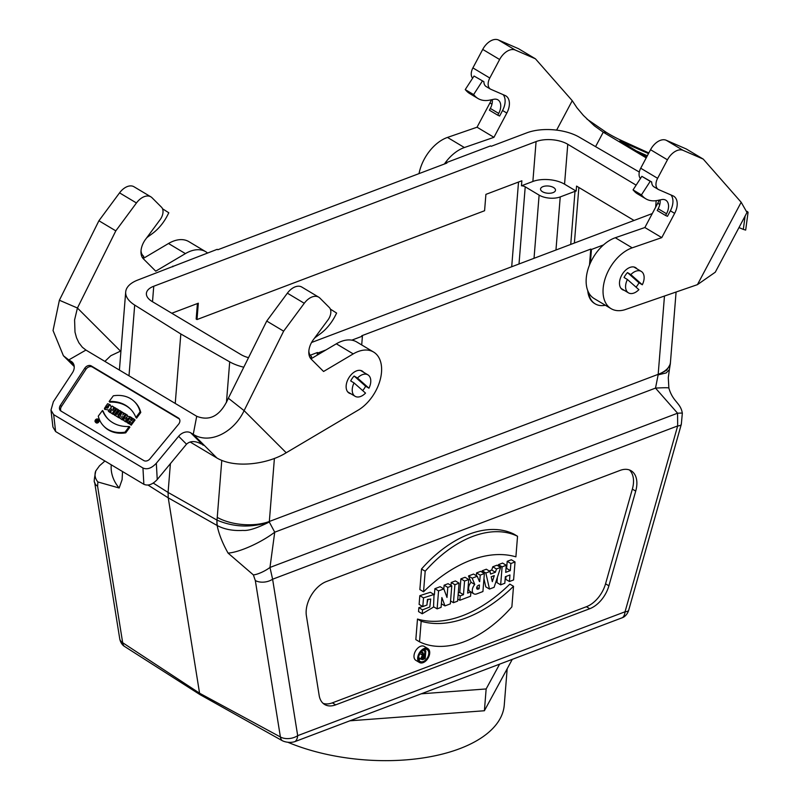 <?xml version="1.0" encoding="UTF-8"?>
<svg xmlns="http://www.w3.org/2000/svg" width="799" height="799" viewBox="0 0 799 799"><rect width="100%" height="100%" fill="white"/><g stroke="black" fill="none" stroke-linecap="round" stroke-linejoin="round"><path stroke-width="1.2" d="M672.968 195.825A15.491 9.688 -59.1 0 1 673.667 196.184A15.491 9.688 -59.1 0 1 674.646 213.363L661.772 237.623L632.199 247.84A34.976 21.883 120.9 0 0 605.542 277.413A34.976 21.883 120.9 0 0 611.065 308.654A34.976 21.883 120.9 0 0 624.678 309.782L697.437 284.644L715.285 272.199L746.995 212.464L741.172 202.257L703.25 159.111L683.105 150.362A14.991 9.378 120.9 0 0 667.445 159.82L657.617 178.317A9.997 6.252 120.9 0 0 658.256 189.393A9.997 6.252 120.9 0 0 658.706 189.633L672.968 195.825M670.95 194.946A15.491 9.688 -59.1 0 1 670.381 210.806L667.465 216.309L665.587 215.5L666.526 213.742A12.245 7.66 120.9 0 0 665.747 200.159A12.245 7.66 120.9 0 0 661.672 199.6L657.457 200.449A34.976 21.883 -59.1 0 1 645.832 198.821A34.976 21.883 -59.1 0 1 642.746 196.314L641.427 194.896L650.216 181.343L651.694 181.982A9.997 6.252 120.9 0 0 653.991 186.846L658.256 189.393M444.384 164.025A34.976 21.883 -59.1 0 1 464.379 147.535L493.942 137.318L506.826 113.049A15.491 9.688 120.9 0 0 505.847 95.87A15.491 9.688 120.9 0 0 505.148 95.52L490.886 89.318A9.997 6.252 120.9 0 1 490.436 89.089L486.172 86.542A9.997 6.252 120.9 0 1 483.874 81.678L474.027 76.035L483.874 81.678M503.12 94.642A15.491 9.688 -59.1 0 1 502.561 110.502L499.635 116.005L497.767 115.196L498.706 113.428A12.245 7.66 120.9 0 0 497.927 99.855A12.245 7.66 120.9 0 0 493.852 99.286L489.637 100.135A34.976 21.883 -59.1 0 1 478.002 98.517A34.976 21.883 -59.1 0 1 474.916 96.01L473.607 94.592L482.396 81.029M659.145 200.11A15.491 9.688 -59.1 0 1 657.747 203.256L644.873 227.525L615.3 237.742A34.976 21.883 120.9 0 0 588.643 267.305A34.976 21.883 120.9 0 0 594.156 298.556L611.065 308.654M640.428 178.527A9.997 6.252 -59.1 0 1 640.718 168.219L657.617 178.317M667.445 159.82L650.546 149.713L640.718 168.219M650.546 149.713A14.991 9.378 -59.1 0 1 666.206 140.254L683.105 150.362M703.25 159.111L686.351 149.013L666.206 140.254M535.43 58.806L518.531 48.709L498.376 39.95L515.275 50.047L535.43 58.806L572.254 100.694L576.948 107.765L583.42 115.456L594.336 125.803L603.245 132.195L595.645 146.507M515.275 50.047A14.991 9.378 120.9 0 0 499.625 59.506L482.726 49.408L472.898 67.905A9.997 6.252 120.9 0 0 472.608 78.222M472.898 67.905L489.797 78.012L499.625 59.506M489.797 78.012A9.997 6.252 120.9 0 0 490.436 89.089M635.874 150.671L647.32 155.785M624.139 290.277A12.814 8.02 -59.1 0 1 622.431 289.628A12.814 8.02 -59.1 0 1 621.612 275.415A12.814 8.02 -59.1 0 1 635.585 267.625A12.814 8.02 -59.1 0 1 636.953 268.824M648.828 152.949L620.963 140.264A9.997 0.629 -152 0 1 608.928 133.952L606.471 132.484L603.245 132.195L646.211 157.882M747.125 212.085L748.074 212.244L747.135 211.405M648.488 153.578L619.884 140.934L646.631 157.093M738.975 227.565L743.32 229.393L745.117 216M748.074 212.244L745.677 230.092L743.32 229.393M644.873 227.525L661.772 237.623M645.832 198.821L637.462 193.827A34.976 21.883 -59.1 0 1 634.376 191.311L633.058 189.892L641.847 176.339L651.694 181.982M491.325 99.795A15.491 9.688 -59.1 0 1 489.927 102.951L477.043 127.211L447.48 137.428A34.976 21.883 120.9 0 0 419.026 173.613M477.043 127.211L493.942 137.318M498.376 39.95A14.991 9.378 120.9 0 0 482.726 49.408M606.471 132.484L586.925 119.081M492.284 99.605A12.245 7.66 120.9 0 1 490.336 108.434L489.397 110.192L497.767 115.196M478.002 98.517L469.642 93.513A34.976 21.883 -59.1 0 1 466.556 91.006L465.238 89.588L473.607 94.592M465.238 89.588L474.027 76.035M660.104 199.91A12.245 7.66 120.9 0 1 658.156 208.739L657.217 210.497L665.587 215.5M633.058 189.892L641.427 194.896M641.847 176.339L650.216 181.343M274.407 458.396L269.293 522.007L274.726 532.194L269.972 567.45L272.609 579.215L297.687 735.659L625.048 611.784A12.494 3.855 -164.2 0 0 628.703 610.186A12.494 12.494 0 0 1 624.339 616.648A9.528 4.604 -175.4 0 1 622.501 617.647L295.141 741.522A9.528 4.604 -175.4 0 1 281.987 740.523L199.9 694.561L124.165 646.201A9.528 4.604 -175.4 0 1 122.906 645.163A12.494 12.494 0 0 1 119.71 638.621A12.494 7.81 -9.1 0 0 122.676 642.716A12.494 7.8 123.3 0 0 124.165 646.201M525.223 186.816L539.115 195.116A14.991 7.241 4.6 0 0 560.229 196.924L575.01 191.331A2.497 1.208 -175.4 0 1 576.159 191.111L564.553 184.179A22.482 10.866 -175.4 0 0 532.873 181.473L521.467 185.787A4.994 2.417 -175.4 0 1 525.223 186.816L519.01 263.99M553.557 187.525A7.491 3.625 -175.4 0 1 555.495 190.222A7.491 3.625 -175.4 0 1 547.724 193.228A7.491 3.625 -175.4 0 1 540.543 189.013A7.491 3.625 -175.4 0 1 545.467 186.047A7.491 3.625 -175.4 0 1 553.557 187.525M603.495 244.923L591.45 249.478L590.361 262.981M446.162 163.346L446.212 162.676L490.546 145.897L491.215 146.297L526.791 132.844A37.473 18.107 4.6 0 1 578.925 136.969L639.31 172.055M446.212 162.676L446.881 163.076L217.857 249.737L217.188 249.338L137.947 279.98A37.473 18.107 4.6 0 0 125.693 291.975A37.473 18.107 4.6 0 0 134.691 305.068L128.999 375.81M226.437 402.516L229.703 361.857L180.824 333.982L134.691 305.068M229.703 361.857A37.473 18.107 4.6 0 0 243.785 367.21M310.212 355.245L317.423 352.519L318.092 352.918L317.942 354.696M361.707 344.938L362.416 336.149L351.82 340.154M326.012 349.922L318.092 352.918M362.416 336.149L361.747 335.75L590.781 249.078L591.45 249.478M636.134 185.148L567.769 144.279A22.482 10.866 4.6 0 0 536.079 141.573L532.873 181.473M652.284 213.563L311.57 342.481M536.079 141.573L153.748 286.242A22.482 10.866 4.6 0 0 146.397 293.443A22.482 10.866 4.6 0 0 152.19 301.533L240.869 354.536A22.482 10.866 4.6 0 0 248.519 357.682M521.467 185.787L521.867 180.774L485.902 194.377L484.584 210.736L197.003 319.55L196.164 319.051L197.413 303.54M197.003 319.55L198.322 303.201L171.775 313.248M634.046 220.454L576.558 186.097L576.159 191.111M418.796 659.574A6.871 4.295 120.9 0 0 420.654 658.785M425.108 650.576A6.871 4.295 120.9 0 0 424.908 649.347M323.066 703.33A24.979 15.63 120.9 0 0 332.354 702.85L586.406 606.721A24.979 15.63 120.9 0 0 605.552 583.809L632.359 489.108A24.979 15.63 120.9 0 0 629.372 469.942M489.248 570.975L491.725 570.037L492.793 566.781L496.948 565.203L500.623 567.41L494.102 587.315L489.477 589.063L485.802 586.865L483.954 578.706M482.546 572.464L482.167 570.796L486.321 569.228L490.007 571.425L490.596 574.052L495.4 572.234L491.725 570.037M444.973 605.902L441.877 597.562L441.088 607.37L437.123 608.878L438.561 590.89L443.835 588.893L444.124 585.198L448.089 583.689L451.775 585.897L450.326 603.874L444.973 605.902L441.378 603.764M434.396 594.736L434.886 588.693L440.149 586.696L443.835 588.893L446.991 597.442L447.8 587.395L444.124 585.198M450.996 585.427L451.235 582.501L455.39 580.933L459.065 583.13L457.617 601.118L453.462 602.696L450.556 600.958M505.987 568.658L506.626 568.409L507.195 561.327L511.35 559.759L515.035 561.957L513.587 579.944L509.432 581.512L505.747 579.315L505.977 576.479M509.432 581.512L509.952 574.97L505.338 576.718L504.808 583.26L500.653 584.838L496.978 582.631L497.407 577.208M498.316 566.022L498.426 564.643L502.581 563.075L506.256 565.273L505.687 572.364L510.311 570.616L506.626 568.409M476.314 575.679L476.534 572.933L480.688 571.355L484.374 573.552L482.926 591.54L476.713 593.897A6.592 4.125 -59.1 0 1 473.797 593.797A6.592 4.125 -59.1 0 1 474.766 584.488L471.08 582.281L468.504 575.969L473.577 574.052L477.263 576.249L479.41 581.502M469.403 590.97A6.592 4.125 -59.1 0 1 471.08 582.281M419.865 589.582L421.512 569.018A108.055 67.585 -59.1 0 1 513.867 534.072L517.542 536.269L515.894 556.833A128.539 80.399 120.9 0 0 423.54 591.779L419.865 589.582M427.855 648.588L424.179 646.391A8.12 5.084 120.9 0 0 417.907 647.979A8.12 5.084 120.9 0 0 414.012 655.629A8.12 5.084 120.9 0 0 415.85 660.334L419.525 662.531A8.12 5.084 120.9 0 0 428.054 658.166A8.12 5.084 120.9 0 0 427.855 648.588A8.12 5.084 120.9 0 0 421.582 650.176A8.12 5.084 120.9 0 0 417.687 657.837A8.12 5.084 120.9 0 0 419.525 662.531M417.487 619.055L415.83 639.619L419.515 641.817A108.055 67.585 120.9 0 0 511.869 606.87L513.517 586.306L509.842 584.109A128.539 80.399 -59.1 0 1 417.487 619.055L421.173 621.252L419.515 641.817M425.088 605.722L418.856 607.659L418.536 611.575L422.222 613.782L433.537 607.07L434.027 594.476L423.5 597.872L419.815 595.664L419.115 604.384L422.801 606.591L426.956 605.013L427.395 599.56L430.711 599.04L429.802 606.99L422.531 609.857L422.222 613.782M428.014 599.22L427.085 603.315M434.027 594.476L430.351 592.279L419.815 595.664M458.266 593.048L459.785 592.478L460.883 578.856L465.038 577.278L468.723 579.485L467.625 593.108L470.901 591.869L467.864 590.052M153.258 483.085L168.08 492.444L170.397 463.64M175.241 403.445L180.824 333.982M122.517 471.54L122.107 479.65L119.161 487.999L97.887 481.967A12.494 10.697 -156.3 0 1 95.81 470.881L99.505 465.787L104.909 461.013M97.887 481.967L97.598 486.271L122.676 642.716L199.57 693.202L168.249 497.847L148.025 485.073M622.501 617.647A12.494 7.65 69.3 0 0 625.048 611.784L677.672 425.937L677.572 413.213L269.972 567.45A12.494 3.106 152.8 0 1 253.363 574.9L228.075 553.098C222.472 543.14 218.826 533.942 217.148 525.502A24.979 15.271 -60.5 0 1 216.978 520.109M335.7 704.848A24.979 15.63 -59.1 0 1 324.644 704.498A24.979 15.63 -59.1 0 1 319.161 695.44L306.387 615.729A24.979 15.63 -59.1 0 1 326.431 581.532L620.074 470.411A24.979 15.63 -59.1 0 1 631.14 470.771A24.979 15.63 -59.1 0 1 635.714 491.105L608.898 585.807A24.979 15.63 -59.1 0 1 589.752 608.718L335.7 704.848L332.354 702.85M587.774 290.676A29.982 18.757 120.9 0 0 594.576 303.49L595.245 303.89A29.982 18.757 120.9 0 0 605.372 305.248M590.781 249.078L589.492 265.018M317.423 352.519L317.213 355.136M228.075 553.098A35.076 8.729 152.8 0 0 274.726 532.194L655.51 388.104A35.076 1.518 -5.2 0 1 668.873 388.094C672.918 402.087 680.598 402.606 682.336 413.213L682.336 413.213A12.494 0.539 -5.2 0 0 677.572 413.213L655.51 388.104L658.136 374.871L664.468 296.029M217.008 520.119L168.08 492.444L168.249 497.847L217.318 525.602A24.979 15.561 118.1 0 1 217.028 520.139L221.782 460.384M670.351 363.575L669.392 369.577L666.236 372.913L658.136 374.871L666.716 370.177L670.291 364.254L676.084 292.015M217.318 525.602C224.559 529.397 233.118 530.995 243.006 530.406C248.269 530.975 257.038 528.179 269.293 522.007C251.355 527.909 233.937 527.29 217.028 520.139M668.873 388.094L668.294 377.657L669.392 369.577M199.9 694.561L199.57 693.202L280.399 736.978L255.32 580.533A12.494 7.81 170.9 0 0 272.609 579.215L677.672 425.937A12.494 3.855 15.8 0 0 681.317 424.339L682.336 413.213M295.141 741.522A12.494 7.65 69.3 0 0 297.687 735.659A12.494 7.81 170.9 0 1 280.399 736.978A12.494 7.81 118.4 0 0 281.987 740.523M97.598 486.271A12.494 7.81 170.9 0 1 94.622 482.187L94.622 482.187C93.813 482.536 94.212 478.771 95.81 470.881M119.161 487.999A35.076 30.042 -156.3 0 1 111.271 464.818M492.314 581.652L491.215 576.778L494.291 575.62L492.314 581.652M495.4 572.234L496.469 568.978L492.793 566.781M496.469 568.978L500.623 567.41M489.477 589.063L485.852 572.993L482.167 570.796M485.852 572.993L490.007 571.425M470.901 591.869L470.551 596.224L459.834 600.279L460.184 595.924L463.47 594.676L459.785 592.478M463.47 594.676L464.559 581.053L460.883 578.856M464.559 581.053L468.723 579.485M459.834 600.279L457.787 599.05M460.184 595.924L458.137 594.696M447.8 587.395L451.775 585.897M437.123 608.878L433.687 606.831M438.561 590.89L434.886 588.693M422.531 609.857L418.856 607.659M423.5 597.872L422.801 606.591M513.517 586.306A128.539 80.399 -59.1 0 1 421.173 621.252M418.616 657.487A6.871 4.295 120.9 0 0 420.164 661.462A6.871 4.295 120.9 0 0 427.385 657.767A6.871 4.295 120.9 0 0 427.215 649.667A6.871 4.295 120.9 0 0 421.912 651.005A6.871 4.295 120.9 0 0 418.616 657.487M423.54 591.779L425.198 571.215L421.512 569.018M425.198 571.215A108.055 67.585 -59.1 0 1 517.542 536.269M453.462 602.696L454.911 584.708L451.235 582.501M454.911 584.708L459.065 583.13M479.12 588.753L479.43 584.938L478.461 585.307A2.187 1.368 120.9 0 0 476.823 587.165A2.187 1.368 120.9 0 0 477.183 589.093A2.187 1.368 120.9 0 0 478.152 589.123L479.12 588.753L476.773 587.355M479.69 581.672L480.219 575.13L476.534 572.933M480.219 575.13L484.374 573.552M474.766 584.488L472.179 578.166L468.504 575.969M472.179 578.166L477.263 576.249M510.311 570.616L510.881 563.525L507.195 561.327M510.881 563.525L515.035 561.957M500.653 584.838L502.102 566.851L498.426 564.643M502.102 566.851L506.256 565.273M424.369 657.897L422.991 658.416A1.248 0.779 -59.1 0 1 423.16 656.239L424.549 655.709L424.369 657.897L422.501 656.778M422.811 655.37A2.497 1.558 120.9 0 0 421.313 657.547A2.497 1.558 120.9 0 0 421.792 659.475A2.497 1.558 120.9 0 0 422.901 659.505L425.208 658.636L425.827 651.005L424.898 651.355L424.639 654.621L423.82 654.93L422.701 652.184L421.672 652.573L422.811 655.37L419.855 653.612M421.672 652.573L420.873 652.104M425.827 651.005L423.73 649.757M424.898 651.355L422.961 650.196M424.639 654.621L423.39 653.882M422.701 652.184L421.463 651.445M172.804 266.786L172.854 266.117M588.593 292.484A29.982 18.757 120.9 0 0 595.245 303.89M642.316 284.774L630.84 274.606A12.494 7.81 -59.1 0 1 641.267 271.41A12.494 7.81 -59.1 0 1 642.316 284.774L638.97 282.766A12.494 7.81 120.9 0 1 637.422 285.363A12.494 7.81 120.9 0 1 636.024 287.131M627.405 279.49L638.88 289.657A12.494 7.81 -59.1 0 1 628.453 292.853A12.494 7.81 -59.1 0 1 627.405 279.49L624.059 277.493A12.494 7.81 120.9 0 1 627.495 272.599L630.84 274.606M627.495 272.599L638.97 282.766M368.958 388.204L357.483 378.037A12.494 7.81 -59.1 0 1 367.91 374.841A12.494 7.81 -59.1 0 1 368.958 388.204L365.612 386.207A12.494 7.81 120.9 0 1 364.064 388.803A12.494 7.81 120.9 0 1 362.666 390.561M354.047 382.931L365.523 393.098A12.494 7.81 -59.1 0 1 355.096 396.294A12.494 7.81 -59.1 0 1 354.047 382.931L350.701 380.923A12.494 7.81 120.9 0 1 354.137 376.039L357.483 378.037M354.137 376.039L365.612 386.207M120.949 350.931L110.801 355.715L104.889 361.398M120.569 351.161L77.433 308.014L74.587 319.92L74.996 332.084L76.514 337.747L78.901 342.801L82.327 347.235L85.942 350.072L68.764 359.93L63.401 355.735L53.044 330.536L59.386 300.234L77.433 308.014L115.815 230.861L136.449 202.966A14.991 9.378 120.9 0 1 150.891 196.854A14.991 9.378 120.9 0 1 152.05 197.762L161.508 207.221A9.997 6.252 120.9 0 1 160.11 219.695L145.508 239.43A15.491 9.688 120.9 0 0 143.341 258.776L155.735 271.171L185.408 253.603A34.976 21.883 -59.1 0 1 205.772 251.735A34.976 21.883 -59.1 0 1 207.53 252.993M304.269 303.28L287.37 293.173L266.736 321.058L228.354 398.222L244.104 410.646L283.635 331.166L304.269 303.28A14.991 9.378 -59.1 0 1 318.711 297.168A14.991 9.378 -59.1 0 1 319.87 298.067L329.328 307.525A9.997 6.252 -59.1 0 1 327.93 320L313.328 339.735A15.491 9.688 120.9 0 0 311.161 359.081L323.565 371.485L353.228 353.907A34.976 21.883 -59.1 0 1 373.592 352.049L356.694 341.942A34.976 21.883 120.9 0 0 336.329 343.81L310.941 358.851M287.37 293.173A14.991 9.378 -59.1 0 1 301.812 287.061L318.711 297.168M190.122 441.977L216.879 457.977C234.996 468.813 268.015 464.149 286.212 452.753L359.21 409.517A34.976 21.883 -59.1 0 0 380.364 379.116A34.976 21.883 -59.1 0 0 373.592 352.049M61.004 411.076A4.994 3.855 135 0 1 61.483 406.461L85.922 369.318A4.994 3.855 135 0 1 92.414 367.051L179.455 419.076M123.545 420.344L124.984 421.203L130.227 416.808L126.821 415.999L127.231 415.011L126.032 414.301L123.545 420.344L125.663 421.882L129.458 418.696M127.59 416.449L127.231 415.011M131.875 417.787L130.666 417.068L126.801 422.291L128.01 423.011L129.418 421.103L130.726 421.892L129.318 423.8L131.206 425.198L135.071 419.974L133.183 418.566L131.665 420.624L130.357 419.845L131.875 417.787L132.554 418.466L131.166 420.334M126.801 422.291L128.689 423.69L130.097 421.782L130.587 422.082M130.706 409.328A40.669 31.341 -45 0 0 109.813 402.157L109.133 401.478L113.328 395.805A34.057 26.247 135 0 1 134.522 401.737A34.057 26.247 135 0 1 140.105 411.815L140.774 412.484L136.589 418.157L135.91 417.478A40.669 31.341 -45 0 0 130.377 408.988A40.669 31.341 -45 0 0 109.133 401.478M134.522 401.737L135.201 402.406A34.057 26.247 135 0 1 140.774 412.484M113.758 406.961L112.709 410.576L114.886 407.63L116.724 408.998L112.859 414.232L110.632 412.624L111.69 409.008L109.513 411.954L110.182 412.634L108.344 411.265L112.21 406.032L114.437 407.63L114.147 408.639M110.921 411.625L110.182 412.634M125.323 416.029L122.427 419.944L119.55 417.967L122.107 411.944L123.985 413.882M102.472 410.496A40.669 31.341 -45 0 0 108.005 418.986A40.669 31.341 -45 0 0 129.238 426.496L129.917 427.165L125.723 432.838A34.057 26.247 135 0 1 104.529 426.916L103.86 426.237A34.057 26.247 135 0 1 98.277 416.159L102.472 410.496L103.141 411.165A40.669 31.341 -45 0 0 108.344 419.315M95.381 422.082L96.06 422.751A1.968 1.518 -45 0 0 98.836 419.974L98.167 419.295A1.968 1.518 -45 0 0 95.381 422.082A1.968 1.518 -45 0 0 98.167 419.295M114.906 415.19L118.022 417.048L118.931 415.81L117.982 415.24L120.939 411.245L119.73 410.526L116.774 414.511L115.825 413.952L114.906 415.19L118.691 417.717L119.131 417.128M118.801 415.73L121.618 411.924L120.939 411.245M113.098 414.102L114.297 414.821L118.172 409.597L116.964 408.868L113.098 414.102L115.076 415.36M116.035 414.072L118.841 410.267L118.172 409.597M104.789 409.248L109.163 410.157M111.321 407.24L110.082 404.723L107.655 403.705L105.748 406.282L107.635 407.68L108.894 406.122M105.778 407.939L105.098 407.25L104.389 408.878L110.082 404.723M143.121 258.536L168.509 243.505A34.976 21.883 -59.1 0 1 188.874 241.638L205.772 251.735M59.386 300.234L98.916 220.754L119.55 192.869A14.991 9.378 -59.1 0 1 133.992 186.756L150.891 196.854M115.815 230.861L98.916 220.754M73.997 365.173L68.764 359.93L71.221 361.398A9.997 7.7 135 0 1 72.389 362.307A9.997 7.7 135 0 1 72.409 372.803L53.383 401.717L50.986 410.117L53.673 414.641L142.951 468.004C147.196 469.832 151.66 468.244 156.324 463.24L178.626 436.294A9.997 7.7 135 0 1 190.791 432.868L193.248 434.336L196.714 416.279C210.087 421.542 220.634 415.53 228.354 398.222M85.942 350.072L196.714 416.279M60.944 411.036L143.83 460.574A4.994 3.855 -45 0 0 149.912 458.866L178.567 424.239A4.994 3.855 -45 0 0 178.976 418.436A4.994 3.855 -45 0 0 178.387 417.977L91.286 365.922A4.994 3.855 -45 0 0 84.794 368.189L60.354 405.333A4.994 3.855 -45 0 0 60.364 410.586A4.994 3.855 -45 0 0 60.944 411.036M156.324 463.24L157.243 479.53C152.569 484.544 148.115 486.132 143.86 484.294L55.61 431.55L52.924 427.026L50.986 410.117M157.243 479.53L186.517 444.184C190.232 440.778 195.186 440.728 201.358 444.024L199.44 443.016M350.781 393.707A12.814 8.02 -59.1 0 1 349.073 393.068A12.814 8.02 -59.1 0 1 348.764 377.957A12.814 8.02 -59.1 0 1 362.227 371.066A12.814 8.02 -59.1 0 1 363.215 371.845A12.814 8.02 -59.1 0 1 363.595 372.264M266.736 321.058L283.635 331.166M216.879 457.977L193.248 434.336C209.558 444.703 233.797 432.589 244.104 410.646L286.212 452.753M105.748 406.282L107.635 407.68M106.956 407.011L108.135 405.423L108.804 406.092M105.428 407.62L105.098 407.25C107.775 408.798 108.784 408.189 108.135 405.423L108.664 405.702M114.297 414.821L114.976 415.5M118.022 417.048L118.691 417.717M126.302 417.318L127.031 417.757L125.503 419.115L126.302 417.318L126.871 417.887M124.984 421.203L125.663 421.882M129.318 423.8L131.206 425.198M130.527 424.519L134.402 419.295M128.01 423.011L128.689 423.69M129.418 421.103L130.097 421.782M95.87 420.154A1.338 1.029 -45 0 0 97.498 421.423A1.338 1.029 -45 0 0 95.87 420.154M129.238 426.496L125.044 432.159L125.723 432.838M125.044 432.159A34.057 26.247 135 0 1 103.86 426.237M122.227 416.269L121.398 417.388L122.227 416.269M123.445 412.753L122.826 414.891L124.404 413.323L125.613 414.042L121.748 419.275L122.427 419.944M121.748 419.275L119.55 417.967M116.045 408.329L112.18 413.552L112.859 414.232M112.18 413.552L110.632 412.624M109.513 411.954L108.344 411.265M140.105 411.815L135.91 417.478M96.01 421.193L96.679 421.872L96.01 421.193L96.709 421.682L97.768 420.254L96.919 420.344L96.769 419.655L96.849 421.822M310.491 358.292L311.63 356.753L310.721 355.855A12.245 7.66 -59.1 0 1 308.863 350.891M314.327 338.386A12.245 7.66 -59.1 0 1 316.005 336.958L320.249 333.842A34.976 21.883 120.9 0 0 335.26 315.765L336.629 313.078L330.347 309.093M142.661 257.987L143.8 256.449L142.901 255.54A12.245 7.66 -59.1 0 1 141.043 250.586M146.507 238.082A12.245 7.66 -59.1 0 1 148.185 236.644L152.429 233.528A34.976 21.883 120.9 0 0 167.44 215.45L168.809 212.774L162.527 208.779M287.77 742.231A136.16 65.808 4.6 0 0 427.315 757.252A136.16 65.808 4.6 0 0 504.259 705.088L507.175 668.773M349.822 720.818L484.394 710.75L512.289 659.345M499.605 664.149L486.152 688.948L484.394 710.75M486.152 688.948L421.223 693.812M670.381 210.806L674.646 213.363M502.561 110.502L506.826 113.049M556.623 130.117L572.254 100.694M615.3 237.742L632.199 247.84M697.437 284.644L741.172 202.257M657.747 203.256L659.784 204.474M447.48 137.428L464.379 147.535M489.927 102.951L491.964 104.17M490.336 108.434L498.706 113.428M466.556 91.006L474.916 96.01M658.156 208.739L666.526 213.742M634.376 191.311L642.746 196.314M511.7 266.756L518.521 182.042M578.866 187.475L574.391 243.036M570.736 244.414L575.01 191.331M255.32 580.533L253.363 574.9M217.198 517.343A37.473 18.107 -175.4 0 0 269.333 521.477L658.176 374.341A37.473 18.107 4.6 0 0 670.431 362.347M635.714 491.105L632.359 489.108M608.898 585.807L605.552 583.809M589.752 608.718L586.406 606.721M478.152 589.123L476.693 588.254M422.991 658.416L422.162 657.917M555.964 250.007L560.229 196.924M534.032 258.307L539.115 195.116M153.748 286.242L152.509 301.722M656.169 200.669L655.649 207.221M567.769 144.279L564.553 184.179M185.408 253.603L168.509 243.505M136.449 202.966L119.55 192.869M190.791 432.868L203.166 445.253M73.298 363.475L71.221 361.398M143.86 484.294L142.951 468.004M53.673 414.641L55.61 431.55M353.228 353.907L336.329 343.81M186.517 444.184L178.626 436.294M178.387 417.977L179.425 419.016M91.286 365.922L92.414 367.051M84.794 368.189L85.922 369.318M60.354 405.333L61.483 406.461M628.703 610.186L681.317 424.339M119.71 638.621L94.622 482.187M119.411 370.077L125.693 291.975M473.797 593.797L470.881 592.059M421.792 659.475L418.606 657.567M641.267 271.41L633.877 266.986M628.453 292.853L621.053 288.429M367.91 374.841L360.519 370.426M355.096 396.294L347.695 391.87M63.401 355.735L74.227 366.561M104.389 408.878L105.069 409.547M96.06 421.243L96.729 421.912M96.13 421.313L96.799 421.992"/></g></svg>
